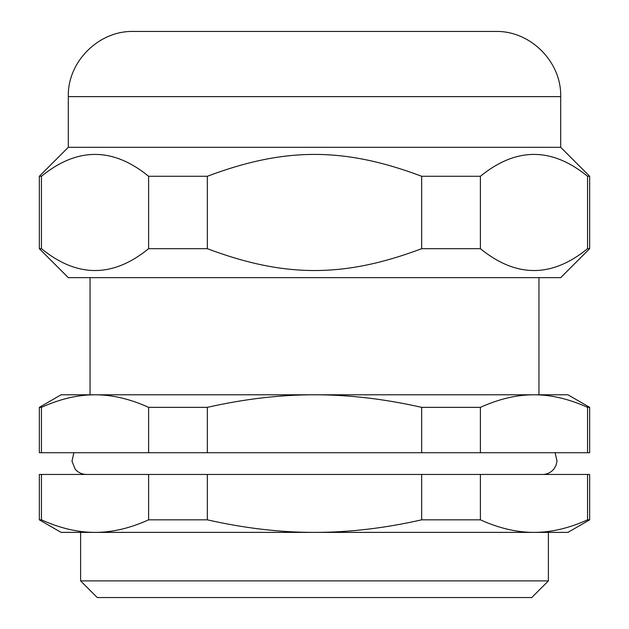 <?xml version="1.0" encoding="UTF-8"?>
<svg xmlns="http://www.w3.org/2000/svg" width="629" height="629" viewBox="0 0 629 629"><rect width="100%" height="100%" fill="white"/><g stroke="black" fill="none" stroke-linecap="round" stroke-linejoin="round"><path stroke-width="0.94" d="M421.658 452.731L207.342 452.731L207.342 407.348C244.547 398.935 280.267 394.753 314.5 394.8C348.733 394.753 384.453 398.935 421.658 407.348L421.658 452.731L480.399 452.731L480.399 407.348C499.001 398.935 516.865 394.753 533.982 394.8C551.098 394.753 568.954 398.935 587.557 407.348L587.557 452.731L589.656 452.731L589.656 407.348L587.557 407.348M148.601 452.731L41.443 452.731L41.443 407.348C60.046 398.935 77.902 394.753 95.018 394.8C112.135 394.753 129.999 398.935 148.601 407.348L148.601 452.731L207.342 452.731M589.656 407.348L567.932 394.8L61.068 394.8L39.344 407.348L39.344 452.731L41.443 452.731M587.557 452.731L480.399 452.731M587.557 474.455L587.557 519.837C568.954 528.25 551.098 532.433 533.982 532.378C516.865 532.433 499.001 528.25 480.399 519.837L480.399 474.455L589.656 474.455L589.656 519.837L567.932 532.378L314.5 532.378C280.267 532.433 244.547 528.25 207.342 519.837L207.342 474.455L421.658 474.455L421.658 519.837C384.453 528.25 348.733 532.433 314.5 532.378L61.068 532.378L39.344 519.837L41.443 519.837L41.443 474.455L39.344 474.455L39.344 519.837M480.399 474.455L421.658 474.455M41.443 474.455L148.601 474.455L148.601 519.837C129.999 528.25 112.135 532.433 95.018 532.378C77.902 532.433 60.046 528.25 41.443 519.837M207.342 474.455L148.601 474.455M41.443 248.683L41.443 176.269C77.163 147.131 112.882 147.131 148.601 176.269L148.601 248.683C112.882 277.814 77.163 277.814 41.443 248.683L39.344 248.683L68.309 277.641L560.691 277.641L589.656 248.683L589.656 176.269L587.557 176.269L587.557 248.683C551.837 277.814 516.118 277.814 480.399 248.683L480.399 176.269C516.118 147.131 551.837 147.131 587.557 176.269M207.342 176.269C284.733 147.131 344.267 147.131 421.658 176.269L421.658 248.683C344.267 277.814 284.733 277.814 207.342 248.683L207.342 176.269L148.601 176.269M39.344 248.683L39.344 176.269L41.443 176.269M421.658 248.683L480.399 248.683M421.658 176.269L480.399 176.269M587.557 248.683L589.656 248.683M39.344 176.269L68.309 147.304L560.691 147.304L589.656 176.269M148.601 248.683L207.342 248.683M68.309 147.304L68.309 96.622L560.691 96.622L560.691 147.304M68.309 96.622C67.405 61.799 98.651 30.554 133.474 31.45L495.526 31.45C530.349 30.554 561.595 61.799 560.691 96.622M533.982 532.378L95.018 532.378M589.656 519.837L587.557 519.837M207.342 519.837L148.601 519.837M480.399 519.837L421.658 519.837M548.386 532.378L548.386 580.897L80.614 580.897L97.267 597.55L531.733 597.55L548.386 580.897M39.344 407.348L41.443 407.348M421.658 407.348L480.399 407.348M148.601 407.348L207.342 407.348M90.033 277.641L90.033 394.8L538.967 394.8L538.967 277.641M555.132 452.731L557.019 461.183L555.997 465.444L553.937 468.967C550.996 472.521 547.206 474.352 542.591 474.455M73.868 452.731L71.981 461.183L75.063 468.967C78.004 472.521 81.794 474.352 86.409 474.455M80.614 580.897L80.614 532.378"/></g></svg>
